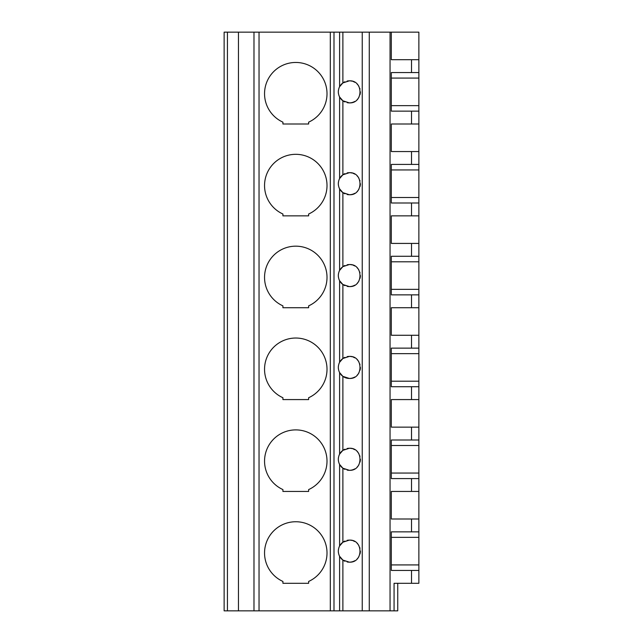 <?xml version="1.0" encoding="UTF-8"?>
<svg xmlns="http://www.w3.org/2000/svg" width="643" height="643" viewBox="0 0 643 643"><rect width="100%" height="100%" fill="white"/><g stroke="black" fill="none" stroke-linecap="round" stroke-linejoin="round"><path stroke-width="0.96" d="M418.866 583.289L418.866 570.429L418.866 583.289L394.071 583.289L394.071 610.85L224.134 610.85L224.134 32.15L227.437 32.15L227.437 610.85M411.52 531.849L411.52 518.989L418.866 518.989L418.866 531.849L391.314 531.849L391.314 570.429L418.866 570.429L418.866 478.577L391.314 478.577L391.314 439.997L411.52 439.997L411.52 427.137L391.314 427.137L391.314 399.576L411.52 399.576L411.52 386.716L391.314 386.716L391.314 348.136L411.52 348.136L411.52 335.276L391.314 335.276L391.314 307.724L411.52 307.724L411.52 294.864L391.314 294.864L391.314 256.284L411.52 256.284L411.52 243.424L391.314 243.424L391.314 215.863L411.52 215.863L411.52 203.003L391.314 203.003L391.314 164.423L411.52 164.423L411.52 151.563L391.314 151.563L391.314 124.011L411.52 124.011L411.52 111.151L391.314 111.151L391.314 72.571L411.52 72.571L411.52 59.711L391.314 59.711L391.314 32.15L390.052 32.15L390.052 610.85M411.52 518.989L391.314 518.989L391.314 491.437L418.866 491.437L418.866 386.716L411.52 386.716M411.52 399.576L418.866 399.576L418.866 294.864L411.52 294.864M411.52 307.724L418.866 307.724L418.866 203.003L411.52 203.003M411.52 215.863L418.866 215.863L418.866 111.151L411.52 111.151M411.52 124.011L418.866 124.011L418.866 59.711L411.52 59.711M411.52 72.571L418.866 72.571L418.866 32.15L391.314 32.15M411.52 439.997L418.866 439.997L418.866 427.137L411.52 427.137M411.52 348.136L418.866 348.136L418.866 335.276L411.52 335.276M411.52 256.284L418.866 256.284L418.866 243.424L411.52 243.424M411.52 164.423L418.866 164.423L418.866 151.563L411.52 151.563M397.744 583.289L397.744 610.85L394.071 610.85M390.052 32.15L238.465 32.15L238.465 610.85M238.465 32.15L227.437 32.15M253.985 32.15L253.985 610.85M308.64 489.58A31.234 31.234 0 0 0 320.359 441.854A31.234 31.234 0 0 0 271.201 441.854A31.234 31.234 0 0 0 282.92 489.58L282.92 491.437L308.64 491.437L308.64 489.58M308.64 397.728A31.234 31.234 0 0 0 320.359 349.993A31.234 31.234 0 0 0 271.201 349.993A31.234 31.234 0 0 0 282.92 397.728L282.92 399.576L308.64 399.576L308.64 397.728M308.64 305.867A31.234 31.234 0 0 0 320.359 258.132A31.234 31.234 0 0 0 271.201 258.132A31.234 31.234 0 0 0 282.92 305.867L282.92 307.724L308.64 307.724L308.64 305.867M308.64 214.015A31.234 31.234 0 0 0 320.359 166.28A31.234 31.234 0 0 0 271.201 166.28A31.234 31.234 0 0 0 282.92 214.015L282.92 215.863L308.64 215.863L308.64 214.015M308.64 122.154A31.234 31.234 0 0 0 320.359 74.419A31.234 31.234 0 0 0 271.201 74.419A31.234 31.234 0 0 0 282.92 122.154L282.92 124.011L308.64 124.011L308.64 122.154M282.92 583.289L282.92 581.441A31.234 31.234 0 0 1 271.201 533.706A31.234 31.234 0 0 1 320.359 533.706A31.234 31.234 0 0 1 308.64 581.441L308.64 583.289L282.92 583.289M352.139 540.482A11.019 11.019 0 0 0 347.107 540.353M344.905 541.052A11.019 11.019 0 0 0 338.941 547.514M338.483 549.283A11.019 11.019 0 0 0 338.322 551.155M338.322 551.3A11.019 11.019 0 0 0 338.483 553.02M338.941 554.78A11.019 11.019 0 0 0 344.905 561.235M347.107 561.934A11.019 11.019 0 0 0 354.783 560.728M357.122 558.952A11.019 11.019 0 0 0 358.89 556.661M359.992 553.993A11.019 11.019 0 0 0 360.369 551.131M359.984 548.254A11.019 11.019 0 0 0 359.799 547.635M358.874 545.594A11.019 11.019 0 0 0 357.106 543.311M354.783 541.559A11.019 11.019 0 0 0 353.16 540.803M342.888 560.077L339.6 556.299C337.929 552.876 337.929 549.435 339.6 545.987L342.888 542.21L349.342 540.12C363.504 539.308 363.552 562.938 349.342 562.167L342.888 560.077L342.888 610.85M339.6 86.701L342.888 82.923L349.342 80.833C363.504 80.029 363.552 103.652 349.342 102.88L342.888 100.79L339.6 97.013C337.929 93.589 337.929 90.149 339.6 86.701L339.6 32.15M339.6 178.561L342.888 174.783L349.342 172.694C363.504 171.882 363.552 195.504 349.342 194.741L342.888 192.651L339.6 188.865C337.929 185.441 337.929 182.009 339.6 178.561L339.6 97.013M339.6 270.414L342.888 266.636L349.342 264.546C363.504 263.743 363.552 287.365 349.342 286.593L342.888 284.503L339.6 280.726C337.929 277.302 337.929 273.862 339.6 270.414L339.6 188.865M339.6 362.274L342.888 358.497L349.342 356.407C363.504 355.595 363.552 379.217 349.342 378.454L342.888 376.364L339.6 372.586C337.929 369.162 337.929 365.722 339.6 362.274L339.6 280.726M339.6 454.135L342.888 450.349L349.342 448.259C363.504 447.456 363.552 471.078 349.342 470.306L342.888 468.217L339.6 464.439C337.929 461.015 337.929 457.583 339.6 454.135L339.6 372.586M352.139 448.621A11.019 11.019 0 0 0 347.107 448.493M344.905 449.2A11.019 11.019 0 0 0 338.941 455.654M338.483 457.43A11.019 11.019 0 0 0 338.322 459.295M338.322 459.448A11.019 11.019 0 0 0 338.483 461.16M338.941 462.928A11.019 11.019 0 0 0 344.905 469.374M347.107 470.081A11.019 11.019 0 0 0 354.783 468.876M333.99 32.15L333.99 610.85M352.139 81.195A11.019 11.019 0 0 0 347.107 81.066M344.905 81.774A11.019 11.019 0 0 0 338.941 88.228M338.483 90.004A11.019 11.019 0 0 0 338.322 91.869M338.322 92.013A11.019 11.019 0 0 0 338.483 93.733M338.941 95.494A11.019 11.019 0 0 0 344.905 101.948M347.107 102.647A11.019 11.019 0 0 0 354.783 101.441M357.122 99.665A11.019 11.019 0 0 0 358.89 97.374M359.992 94.706A11.019 11.019 0 0 0 360.369 91.845M359.984 88.975A11.019 11.019 0 0 0 359.799 88.348M358.874 86.307A11.019 11.019 0 0 0 357.106 84.024M354.783 82.272A11.019 11.019 0 0 0 353.16 81.516M352.139 173.055A11.019 11.019 0 0 0 347.107 172.919M344.905 173.626A11.019 11.019 0 0 0 338.941 180.08M338.483 181.856A11.019 11.019 0 0 0 338.322 183.721M338.322 183.874A11.019 11.019 0 0 0 338.483 185.586M338.941 187.354A11.019 11.019 0 0 0 344.905 193.8M347.107 194.507A11.019 11.019 0 0 0 354.783 193.302M357.122 191.526A11.019 11.019 0 0 0 358.89 189.227M359.992 186.566A11.019 11.019 0 0 0 360.369 183.697M359.984 180.828A11.019 11.019 0 0 0 359.799 180.209M358.874 178.167A11.019 11.019 0 0 0 357.106 175.885M354.783 174.124A11.019 11.019 0 0 0 353.16 173.369M352.139 264.908A11.019 11.019 0 0 0 347.107 264.779M344.905 265.487A11.019 11.019 0 0 0 338.941 271.941M338.483 273.717A11.019 11.019 0 0 0 338.322 275.582M338.322 275.734A11.019 11.019 0 0 0 338.483 277.446M338.941 279.215A11.019 11.019 0 0 0 344.905 285.661M347.107 286.368A11.019 11.019 0 0 0 354.783 285.154M357.122 283.378A11.019 11.019 0 0 0 358.89 281.087M359.992 278.419A11.019 11.019 0 0 0 360.369 275.558M359.984 272.688A11.019 11.019 0 0 0 359.799 272.061M358.874 270.028A11.019 11.019 0 0 0 357.106 267.745M354.783 265.985A11.019 11.019 0 0 0 353.16 265.229M352.139 356.769A11.019 11.019 0 0 0 347.107 356.632M344.905 357.339A11.019 11.019 0 0 0 338.941 363.793M338.483 365.57A11.019 11.019 0 0 0 338.322 367.434M338.322 367.587A11.019 11.019 0 0 0 338.483 369.299M338.941 371.067A11.019 11.019 0 0 0 354.783 377.015M357.122 375.239A11.019 11.019 0 0 0 358.89 372.94M359.992 370.28A11.019 11.019 0 0 0 360.369 367.418M359.984 364.541A11.019 11.019 0 0 0 359.799 363.922M358.874 361.88A11.019 11.019 0 0 0 357.106 359.598M354.783 357.838A11.019 11.019 0 0 0 353.16 357.09M357.122 467.099A11.019 11.019 0 0 0 358.89 464.801M359.992 462.132A11.019 11.019 0 0 0 360.369 459.271M359.984 456.401A11.019 11.019 0 0 0 359.799 455.774M358.874 453.741A11.019 11.019 0 0 0 357.106 451.458M354.783 449.698A11.019 11.019 0 0 0 353.16 448.943M418.866 105.637L391.314 105.637M391.314 78.076L418.866 78.076M411.52 583.289L411.52 570.429M411.52 491.437L411.52 478.577M418.866 564.924L391.314 564.924M259.041 32.15L259.041 610.85M330.317 32.15L330.317 610.85M342.888 82.923L342.888 32.15M342.888 174.783L342.888 100.79M342.888 266.636L342.888 192.651M342.888 358.497L342.888 284.503M342.888 450.349L342.888 376.364M342.888 542.21L342.888 468.217M362.242 32.15L362.242 610.85M369.267 32.15L369.267 610.85M339.6 545.987L339.6 464.439M339.6 556.299L339.6 610.85M391.314 169.937L418.866 169.937M418.866 197.489L391.314 197.489M391.314 261.789L418.866 261.789M418.866 289.35L391.314 289.35M391.314 353.65L418.866 353.65M418.866 381.211L391.314 381.211M391.314 445.511L418.866 445.511M418.866 473.063L391.314 473.063M391.314 537.363L418.866 537.363"/></g></svg>

